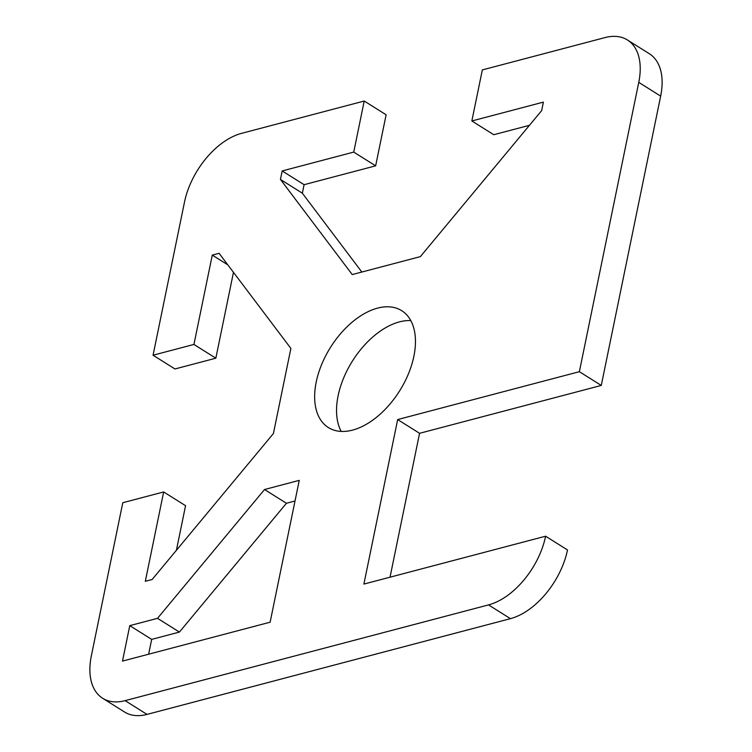 <?xml version="1.0" encoding="UTF-8"?>
<svg xmlns="http://www.w3.org/2000/svg" width="752" height="752" viewBox="0 0 752 752"><rect width="100%" height="100%" fill="white"/><g stroke="black" fill="none" stroke-linecap="round" stroke-linejoin="round"><path stroke-width="1.13" d="M529.455 125.311L493.744 134.721L471.852 120.969L482.333 69.917L604.984 37.6A64.164 37.985 122.1 0 1 627.45 39.988A64.164 37.985 122.1 0 1 638.758 82.363L579.369 371.685L601.271 385.438L660.66 96.106A64.164 37.985 -57.9 0 0 649.352 53.73L627.45 39.988M601.271 385.438L419.569 433.312L390.034 577.198M102.648 698.27L124.55 712.012A64.164 37.985 -57.9 0 0 147.016 714.4L510.429 618.652A64.164 37.985 -57.9 0 0 567.497 549.956L545.604 536.204A64.164 37.985 122.1 0 1 488.527 604.909L125.123 700.648A64.164 37.985 122.1 0 1 102.648 698.27A64.164 37.985 122.1 0 1 91.34 655.894L122.783 502.721L163.663 491.949L145.324 581.296L152.139 579.501L273.418 433.519L290.883 348.42L219.095 253.302L212.28 255.097L193.941 344.444L153.06 355.217L184.503 202.044A64.164 37.985 122.1 0 1 241.571 133.348L364.222 101.031L386.124 114.783L375.643 165.835L304.099 184.691L302.351 193.198L361.844 272.036M163.663 491.949L185.565 505.692L176.41 550.285M233.468 272.337L215.843 358.196L174.962 368.969L153.06 355.217M295.01 501.011L286.427 503.267L179.418 632.075L151.678 639.388L148.633 654.212M410.789 320.578A68.977 40.834 -57.9 0 0 399.472 321.884A68.977 40.834 -57.9 0 0 348.195 368.358A68.977 40.834 -57.9 0 0 341.211 431.422M471.852 120.969L543.395 102.122L541.647 110.629L420.368 256.62L352.237 274.574L280.449 179.446L282.197 170.939L353.741 152.092L364.222 101.031M545.604 536.204L363.893 584.078L397.667 419.56L579.369 371.685M264.525 489.524L299.249 480.368L270.128 622.195L122.501 661.093L129.776 625.636L157.516 618.332L264.525 489.524L286.427 503.267M352.528 430.116A68.977 40.834 122.1 0 1 328.37 427.55A68.977 40.834 122.1 0 1 330.466 347.415A68.977 40.834 122.1 0 1 401.728 310.698A68.977 40.834 122.1 0 1 408.477 373.735A68.977 40.834 122.1 0 1 352.528 430.116M151.678 639.388L129.776 625.636M179.418 632.075L157.516 618.332M419.569 433.312L397.667 419.56M302.351 193.198L280.449 179.446M304.099 184.691L282.197 170.939M375.643 165.835L353.741 152.092M215.843 358.196L193.941 344.444M227.809 264.845L212.28 255.097M638.758 82.363L660.66 96.106M488.527 604.909L510.429 618.652M147.016 714.4L125.123 700.648"/></g></svg>
